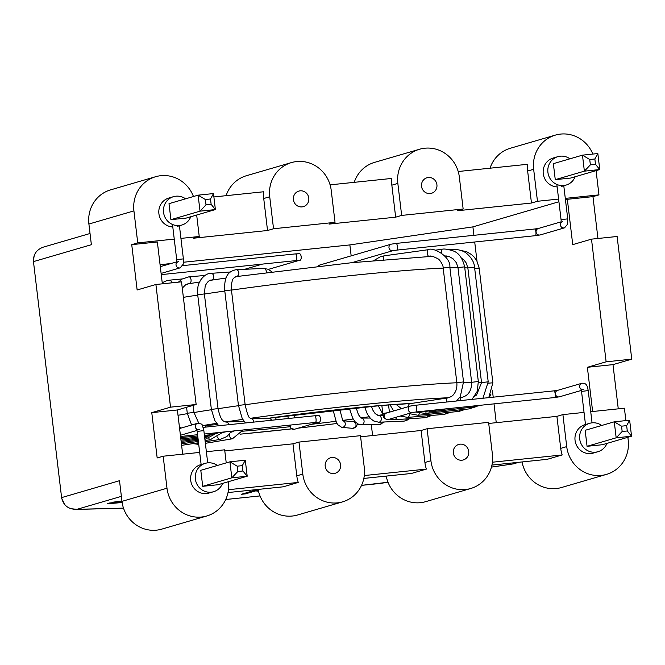 <?xml version="1.0" encoding="UTF-8"?>
<svg xmlns="http://www.w3.org/2000/svg" width="665" height="665" viewBox="0 0 665 665"><rect width="100%" height="100%" fill="white"/><g stroke="black" fill="none" stroke-linecap="round" stroke-linejoin="round"><path stroke-width="1" d="M193.465 196.524A32.269 30.873 73.7 0 0 155.627 176.715A32.269 30.873 73.7 0 0 133.923 210.888L137.738 242.891L174.247 239.092M180.938 238.394L199.234 236.491L196.674 215.028M228.469 481.684L228.486 481.817A32.269 30.873 -106.3 0 1 206.782 515.99A32.269 30.873 -106.3 0 1 166.99 488.218L163.174 456.215L199.683 452.416M206.374 451.718L224.67 449.814L226.233 462.898M430.912 460.745A32.269 30.873 73.7 0 0 470.704 488.509A32.269 30.873 73.7 0 0 492.408 454.336L488.592 422.341L427.096 428.742L430.912 460.745L424.91 462.491L421.095 430.496L427.096 428.742M453.339 453.006A8.063 7.714 -106.3 0 1 468.434 450.047A8.063 7.714 -106.3 0 1 463.289 459.947A8.063 7.714 -106.3 0 1 453.339 453.006M331.22 190.356A32.269 30.873 73.7 0 0 291.428 162.584A32.269 30.873 73.7 0 0 269.724 196.757L273.539 228.752L335.035 222.351L331.22 190.356M293.423 199.691A8.063 7.714 -106.3 0 1 308.518 196.724A8.063 7.714 -106.3 0 1 303.373 206.632A8.063 7.714 -106.3 0 1 293.423 199.691M591.501 239.151L617.12 236.482L631.75 359.15L606.123 361.818L591.501 239.151L572.74 244.629L567.336 199.3L592.964 196.632L598.966 194.878L565.292 198.386M597.951 238.477L592.964 196.632M162.351 283.822L157.356 241.977L131.737 244.645L137.738 242.891M155.901 284.495L170.523 407.163L196.15 404.495L181.52 281.827L155.901 284.495L137.14 289.973L131.737 244.645M163.174 456.215L157.173 457.969L151.77 412.641L177.389 409.973L182.659 454.187M121.953 501.211L112.925 502.183L121.928 501.019M122.136 502.532L107.364 503.779L109.55 503.014L122.019 501.709M258.311 490.396L252.584 490.994L241.171 494.328L245.435 493.879L255.717 490.878L258.51 491.26M618.267 408.842L612.989 364.628L587.37 367.296L592.64 411.51M491.46 467.079L512.54 463.987L519.224 462.25M458.21 171.512L527.528 164.297A32.269 30.873 -106.3 0 0 527.644 171.03L531.46 203.033L537.47 201.279L533.654 169.284A32.269 30.873 -106.3 0 1 555.35 135.111A32.269 30.873 -106.3 0 1 592.856 154.072M330.098 184.853L391.718 178.436A32.269 30.873 -106.3 0 0 391.843 185.169L395.658 217.172L401.66 215.418L397.845 183.415A32.269 30.873 -106.3 0 1 419.549 149.243A32.269 30.873 -106.3 0 1 459.34 177.015L463.156 209.018L401.66 215.418M463.156 209.018L457.154 210.772L531.46 203.033M335.035 222.351L329.034 224.105L395.658 217.172M199.234 236.491L193.232 238.245L267.538 230.506L263.722 198.511A32.269 30.873 -106.3 0 1 263.606 191.769L213.889 196.948M228.494 489.689L298.261 482.424A32.269 30.873 -106.3 0 1 296.79 475.832L302.799 474.079L298.984 442.075L360.48 435.675L364.295 467.678A32.269 30.873 -106.3 0 1 342.591 501.851A32.269 30.873 -106.3 0 1 302.799 474.079M224.803 450.928L292.974 443.829L296.79 475.832M364.295 475.55L426.381 469.091A32.269 30.873 -106.3 0 1 424.91 462.491M360.613 436.789L421.095 430.496M363.83 478.426L411.377 473.472L426.381 469.091M228.02 492.557L283.257 486.813L298.261 482.424M492.416 462.217L562.183 454.951A32.269 30.873 -106.3 0 1 560.72 448.36L556.904 416.357L562.906 414.603L566.721 446.606A32.269 30.873 73.7 0 0 606.513 474.378A32.269 30.873 73.7 0 0 628.217 440.205L627.868 437.287M488.725 423.455L556.904 416.357M491.942 465.084L547.179 459.332L562.183 454.951M90.033 233.498L43.283 247.147C36.434 249.699 33.167 254.52 33.466 261.619L91.371 244.703L88.902 224.038L133.923 210.888M625.881 420.604L624.402 408.202L590.728 411.71M596.073 170.631L598.966 194.878M631.75 359.15L612.989 364.628M170.523 407.163L151.77 412.641M206.782 515.99L161.77 529.132A32.269 30.873 -106.3 0 1 121.969 501.36L119.509 480.695L61.604 497.611L33.466 261.619L61.604 497.611C63.399 505.591 68.512 509.498 76.941 509.332L70.714 508.675M567.336 199.3L565.466 199.849M558.924 201.753L472.906 226.873L349.865 244.919L183.49 262.243M496.248 422.674L494.012 403.854M493.214 397.18L492.383 390.214M476.988 261.087L474.71 241.994M473.912 235.319L472.906 226.873M606.123 361.818L587.37 367.296M372.6 435.542L371.311 424.76M351.17 255.867L349.865 244.919M170.922 263.548L160.066 264.678M196.15 404.495L177.389 409.973M584.036 412.408L562.906 414.603M292.974 443.829L298.984 442.075M267.538 230.506L273.539 228.752M558.6 199.076L537.47 201.279M518.11 462.366L513.214 463.904M491.452 467.104L513.38 463.879M155.627 176.715L110.606 189.866A32.269 30.873 73.7 0 0 88.902 224.038M490.03 168.203A32.269 30.873 -106.3 0 1 510.338 148.253L555.35 135.111M386.232 476.09A32.269 30.873 73.7 0 0 425.691 501.659L470.704 488.509M342.591 501.851L297.571 515.001A32.269 30.873 -106.3 0 1 258.111 489.423M325.218 466.348A8.063 7.714 73.7 0 0 335.168 473.289A8.063 7.714 73.7 0 0 340.314 463.38A8.063 7.714 73.7 0 0 325.218 466.348M291.428 162.584L246.407 175.726A32.269 30.873 73.7 0 0 226.108 195.676M354.229 182.335A32.269 30.873 -106.3 0 1 374.528 162.393L419.549 149.243M421.544 186.35A8.063 7.714 73.7 0 0 431.494 193.291A8.063 7.714 73.7 0 0 436.639 183.39A8.063 7.714 73.7 0 0 421.544 186.35M522.042 461.951A32.269 30.873 73.7 0 0 561.493 487.52L606.513 474.378M245.435 493.879L245.343 493.106M122.102 502.333L112.077 503.339L112.535 502.698M112.56 502.881L122.036 501.9M606.946 443.397A14.788 14.148 -106.3 0 1 597.943 451.71A14.788 14.148 -106.3 0 1 579.705 438.983A14.788 14.148 -106.3 0 1 589.647 423.314A14.788 14.148 -106.3 0 1 601.717 425.475M587.062 446.315L602.44 444.71L631.551 436.207L616.172 437.811L587.062 446.315L585.158 430.313L614.269 421.81L629.639 420.214L631.551 436.207L627.286 430.97L626.654 425.642L621.526 426.174L622.166 431.502L627.286 430.97M597.943 451.71L593.288 453.065A14.788 14.148 -106.3 0 1 575.05 440.338A14.788 14.148 -106.3 0 1 585 424.677L589.647 423.314M622.166 431.502L616.172 437.811L614.269 421.81L621.526 426.174M629.639 420.214L626.654 425.642M575.15 176.74A14.788 14.148 -106.3 0 1 566.148 185.053A14.788 14.148 -106.3 0 1 547.91 172.318A14.788 14.148 -106.3 0 1 557.852 156.657A14.788 14.148 -106.3 0 1 569.922 158.819M555.267 179.658L570.637 178.054L599.755 169.55L584.377 171.154L555.267 179.658L553.355 163.656L582.474 155.153L597.843 153.549L599.755 169.55L595.491 164.313L594.859 158.985L589.73 159.517L590.37 164.845L595.491 164.313M557.154 186.94A14.788 14.148 -106.3 0 1 543.255 173.681A14.788 14.148 -106.3 0 1 553.205 158.021L557.852 156.657M590.37 164.845L584.377 171.154L582.474 155.153L589.73 159.517M597.843 153.549L594.859 158.985M222.592 483.405A14.788 14.148 -106.3 0 1 213.59 491.718A14.788 14.148 -106.3 0 1 195.352 478.991A14.788 14.148 -106.3 0 1 205.294 463.33A14.788 14.148 -106.3 0 1 217.364 465.483M202.709 486.323L218.078 484.719L247.197 476.223L231.819 477.819L202.709 486.323L200.797 470.321L229.915 461.818L245.285 460.222L247.197 476.223L242.933 470.986L242.301 465.65L237.172 466.182L237.812 471.518L242.933 470.986M213.59 491.718L208.935 493.073A14.788 14.148 -106.3 0 1 190.697 480.346A14.788 14.148 -106.3 0 1 200.647 464.685L205.294 463.33M237.812 471.518L231.819 477.819L229.915 461.818L237.172 466.182M245.285 460.222L242.301 465.65M190.797 216.748A14.788 14.148 -106.3 0 1 181.794 225.061A14.788 14.148 -106.3 0 1 163.548 212.335A14.788 14.148 -106.3 0 1 173.499 196.674A14.788 14.148 -106.3 0 1 185.56 198.827M170.913 219.666L186.283 218.062L215.394 209.566L200.024 211.162L170.913 219.666L169.001 203.665L198.112 195.161L213.49 193.565L215.394 209.566L211.138 204.321L210.497 198.993L205.377 199.525L206.009 204.862L211.138 204.321M172.8 226.956A14.788 14.148 -106.3 0 1 158.902 213.689A14.788 14.148 -106.3 0 1 168.844 198.029L173.499 196.674M206.009 204.862L200.024 211.162L198.112 195.161L205.377 199.525M213.49 193.565L210.497 198.993M343.157 420.746L353.057 421.627A3.358 3.267 -84.9 0 1 356.016 425.268A3.358 3.267 -84.9 0 1 352.467 428.318L341.727 427.362A3.358 3.267 -84.9 0 0 343.256 420.895M382.234 422.067A3.358 3.084 -90.2 0 1 379.225 424.736L360.995 424.794A3.358 3.084 -90.2 0 0 361.062 418.077L370.097 418.044M364.62 406.947L367.288 413.996L370.563 418.543L373.639 420.945L378.684 422.217A3.358 2.801 -92.5 0 0 379.308 422.109A3.358 2.801 -92.5 0 0 381.311 418.36A3.358 2.801 -92.5 0 0 378.402 415.5L375.176 413.638L373.015 410.438L371.403 406.323M378.684 422.217L403.854 421.136A3.358 2.801 -92.5 0 0 404.478 421.028A3.358 2.801 -92.5 0 0 406.365 418.933M389.765 419.1L394.387 419.723A3.358 2.444 -93.8 0 0 396.066 418.593A3.358 2.444 -93.8 0 0 396.573 417.105M394.387 419.723L425.733 417.662A3.358 2.444 -93.8 0 0 427.412 416.531A3.358 2.444 -93.8 0 0 427.77 415.741M400.205 416.049L407.653 417.387A3.358 2.003 -94.7 0 0 409.391 414.511A3.358 2.003 -94.7 0 0 409.374 413.821M407.653 417.387L444.228 414.395A3.358 2.003 -94.7 0 0 445.791 412.674M408.776 413.547L418.094 415.276A3.358 1.505 -95.4 0 0 419.283 413.106M418.094 415.276L458.784 411.46A3.358 1.505 -95.4 0 0 459.881 409.873M415.833 411.992L425.409 413.464A3.358 0.964 -95.9 0 0 426.032 412.101M425.409 413.464L468.966 408.925A3.358 0.964 -95.9 0 0 469.598 407.437M421.685 411.386L429.366 412.001L429.532 410.962M429.366 412.001L474.477 406.889L474.644 405.874M425.509 410.987L429.723 410.546M488.758 397.645L492.865 382.807L488.326 383.19M492.865 382.807L479.191 268.145L474.702 268.519M482.923 398.252L488.21 381.81L481.535 382.608L476.556 395.027L474.677 396.298M488.21 381.81L474.536 267.147L467.861 267.945L481.535 382.608M474.536 267.147C474.203 262.359 471.626 257.854 466.813 253.623C462.507 249.508 452.907 248.893 451.568 249.491L451.618 250.356M460.222 400.613A3.358 1.33 -98 0 1 461.119 397.554L459.532 397.778M472.009 399.391L477.237 391.344L478.326 381.51L471.651 382.3C471.643 390.962 468.135 396.041 461.119 397.554M478.326 381.51L464.652 266.848L457.977 267.638L471.651 382.3M464.652 266.848C462.449 257.746 458.393 252.359 452.483 250.697C447.262 249.126 443.771 248.66 442.009 249.292A3.358 0.665 82.6 0 0 441.868 253.282M408.526 406.614A3.358 1.845 -98.7 0 1 409.906 403.68L407.504 403.697M446.473 402.051A3.358 1.845 -98.7 0 1 447.678 397.911L409.906 403.68M463.422 381.951L456.847 382.691C457.229 387.662 456.082 391.66 453.38 394.694C452.574 395.974 450.671 397.047 447.678 397.911M449.748 267.288L443.173 268.028L456.847 382.691M456.481 401.003L460.263 396.714L463.522 381.893L449.848 267.23C451.128 256.64 432.807 246.54 428.036 249.732A3.358 1.222 82.1 0 0 427.287 253.232A3.358 1.222 82.1 0 0 428.967 256.391C430.172 255.451 433.239 256.291 438.152 258.901C439.607 259.516 443.58 265.535 443.173 268.028M428.036 249.732L384.245 255.826A3.358 1.222 82.1 0 0 383.555 259.699M381.843 405.426L382.807 413.464L387.529 412.749M412.4 412.483L388.476 419.474A3.358 3.217 -106.3 0 1 384.312 416.39A3.358 3.217 -106.3 0 1 386.589 413.023L410.538 406.024L415.434 405.276A3.358 0.964 -95.9 0 1 416.672 407.961A3.358 0.964 -95.9 0 1 416.431 411.743A3.358 0.964 -95.9 0 1 416.132 411.968L412.416 412.483A3.358 3.217 -106.3 0 1 408.26 409.399A3.358 3.217 -106.3 0 1 410.538 406.024M317.737 266.332L319.591 265.086A3.358 3.217 73.7 0 0 317.903 266.308M319.591 265.086L391.236 244.163A3.358 3.217 73.7 0 0 388.975 247.721A3.358 3.217 73.7 0 0 393.123 250.614L351.777 262.692M416.132 411.968L554.627 397.545A3.358 0.964 -95.9 0 0 554.926 397.321A3.358 0.964 -95.9 0 0 555.167 393.547A3.358 0.964 -95.9 0 0 553.928 390.862L415.434 405.276M554.627 397.545L559.531 396.797A3.358 3.217 -106.3 0 1 555.366 393.713A3.358 3.217 -106.3 0 1 557.644 390.347L581.958 383.248A3.358 3.217 -106.3 0 0 581.052 389.175M391.236 244.163L396.132 243.415A3.358 0.964 84.1 0 1 397.421 246.482A3.358 0.964 84.1 0 1 396.83 250.107L393.09 250.63M396.132 243.415L534.635 229.001A3.358 0.964 84.1 0 1 535.915 232.068A3.358 0.964 84.1 0 1 535.325 235.684L396.83 250.107M534.635 229.001L538.376 228.477A3.358 3.217 73.7 0 0 536.081 232.043A3.358 3.217 73.7 0 0 540.229 234.936L535.325 235.684M561.069 222.467A3.358 3.217 73.7 0 0 564.535 227.837L540.229 234.936M562.657 221.387L561.011 222.717L561.194 219.608L567.735 218.876L567.569 224.196L564.535 227.837M585.574 425.292L581.534 391.394L588.209 390.604L592.058 422.849M183.374 297.355A174.77 8.736 -6.8 0 1 197.738 295.06M204.388 294.038A174.77 8.736 -6.8 0 1 224.803 291.029M231.462 290.09A174.77 8.736 -6.8 0 1 443.181 268.095M449.922 267.837A174.77 8.736 -6.8 0 1 457.986 267.696M464.769 267.796A174.77 8.736 -6.8 0 1 467.869 267.995M178.029 415.293A174.77 8.736 -6.8 0 1 187.339 413.647M193.972 412.524A174.77 8.736 -6.8 0 1 211.412 409.723M218.062 408.701A174.77 8.736 -6.8 0 1 238.477 405.692M245.136 404.752A174.77 8.736 -6.8 0 1 456.855 382.757M463.58 382.5A174.77 8.736 -6.8 0 1 471.66 382.358M478.418 382.458A174.77 8.736 -6.8 0 1 481.543 382.658M289.682 426.755A115.619 5.777 -6.8 0 1 282.201 427.545A115.619 5.777 -6.8 0 1 242.542 431.211M232.093 431.976A115.619 5.777 -6.8 0 1 231.171 432.034M267.579 418.385A115.619 5.777 -6.8 0 1 411.17 403.489M382.99 414.644A115.619 5.777 -6.8 0 1 377.82 415.442M369.042 416.756A115.619 5.777 -6.8 0 1 360.821 417.936M353.148 419A115.619 5.777 -6.8 0 1 342.932 420.38M335.95 421.286A115.619 5.777 -6.8 0 1 311.403 424.303M291.519 428.892A161.329 8.063 -6.8 0 1 269.45 431.269A161.329 8.063 -6.8 0 1 240.464 434.129M203.232 425.509A161.329 8.063 -6.8 0 1 216.574 423.339M225.319 421.984A161.329 8.063 -6.8 0 1 242.717 419.399M250.373 418.302A161.329 8.063 -6.8 0 1 448.534 397.737M459.789 397.421A161.329 8.063 -6.8 0 1 461.901 397.412M354.644 421.203A161.329 8.063 -6.8 0 1 352.101 421.544M336.972 423.489A161.329 8.063 -6.8 0 1 298.344 428.119M121.371 496.356L76.941 509.332L123.491 508.11M225.726 499.498L260.023 495.924L225.718 499.515M361.536 485.359L388.003 482.258M121.969 501.36L166.99 488.218M527.644 171.03L533.654 169.284M263.722 198.511L269.724 196.757M391.843 185.169L397.845 183.415M560.72 448.36L566.721 446.606M266.266 272.542A3.358 2.743 -92.8 0 0 263.431 268.402L267.904 269.209L271.943 271.819M237.671 276.374L236.299 276.441A3.358 2.743 -92.8 0 0 238.045 275.551A3.358 2.743 -92.8 0 0 238.652 271.802A3.358 2.743 -92.8 0 0 235.975 269.724L263.431 268.402M224.77 290.763L238.444 405.426L245.119 404.628L231.445 289.965L224.77 290.763C223.814 274.77 229.566 271.154 235.975 269.724M250.53 418.443L250.638 418.46A3.358 3.084 89.8 0 1 253.606 422.125M245.119 404.628C247.081 413.48 248.668 417.903 249.899 417.894L250.638 418.46L268.76 418.385A3.358 3.084 89.8 0 1 271.536 420.255M213.024 279.94L211.578 280.04A3.358 2.361 -94 0 0 213.673 277.48A3.358 2.361 -94 0 0 211.121 273.332L230.248 272.002M211.578 280.04C209.417 279.89 207.297 281.835 205.211 285.859L204.379 293.938L197.705 294.736C197.414 283.29 199.001 284.13 200.348 280.464C203.698 275.659 207.289 273.282 211.121 273.332M204.379 293.938L218.045 408.601L211.37 409.399L197.705 294.736M218.045 408.601C221.196 422.799 224.338 421.086 225.9 422.042A3.358 2.801 87.5 0 1 228.727 424.478A3.358 2.801 87.5 0 1 228.777 424.711M190.797 283.415L189.45 283.531A3.358 1.912 -94.8 0 0 190.913 279.059A3.358 1.912 -94.8 0 0 188.885 276.831L204.936 275.485M193.116 405.376L193.964 412.441L187.289 413.239L186.574 407.288M202.276 425.326L204.022 425.525A3.358 2.444 86.2 0 1 206.241 427.055M171.603 282.866A3.358 1.405 -95.5 0 0 170.913 280.813A3.358 1.405 -95.5 0 0 169.949 280.123L182.301 278.943M223.573 432.009A3.358 2.003 85.3 0 1 222.65 432.499L205.227 433.921M213.332 433.256A3.358 1.505 84.6 0 1 212.293 434.594A3.358 1.505 84.6 0 1 212.285 434.594L204.421 435.334M205.643 435.218A3.358 0.964 84.1 0 1 205.044 436.406L204.554 436.456M208.81 438.202A3.358 1.33 82 0 0 210.207 439.764L205.036 440.488M181.595 445.234A3.358 1.845 81.3 0 0 182.077 445.276L181.603 445.334M217.613 436.947A3.358 1.845 81.3 0 0 219.849 439.507L205.186 441.743M197.314 442.948A3.358 2.303 80.5 0 0 198.702 444.203M229.633 434.021A3.358 2.303 80.5 0 0 230.123 437.412A3.358 2.303 80.5 0 0 232.401 438.8L205.369 443.322M290.381 425.051A3.358 3.217 -106.3 0 0 294.437 429.266L318.377 422.267A3.358 3.217 -106.3 0 1 316.856 422.325M297.554 260.464A3.358 3.217 73.7 0 0 299.084 260.406L268.319 269.392M318.377 422.267C321.777 423.04 320.779 414.112 317.837 415.6L314.736 415.758A3.358 0.964 84.1 0 1 316.041 419A3.358 0.964 84.1 0 1 315.434 422.45L317.305 422.3L315.892 421.876M196.69 429.183A3.358 3.217 -106.3 0 1 197.596 423.256L179.6 428.509M161.254 274.628L296.133 260.589A3.358 0.964 -95.9 0 0 296.74 257.139A3.358 0.964 -95.9 0 0 295.435 253.897L298.535 253.739C301.478 252.251 302.475 261.179 299.084 260.406M176.715 262.476A3.358 3.217 73.7 0 0 180.182 267.845L161.105 273.423M178.295 261.395L176.657 262.733L176.84 259.616L183.382 258.885L183.216 264.204L180.182 267.845M199.483 429.706C197.289 429.548 196.308 429.266 196.549 428.85L197.181 431.41L203.856 430.612C201.62 423.065 203.299 424.47 197.596 423.256M339.807 409.449L342.375 419.233L343.398 421.07L342.325 420.671M333.115 410.18L336.365 422.258L337.679 424.652L341.727 427.362M352.467 428.318L355.8 427.179L357.695 423.896M356.141 407.761L358.427 414.636L360.979 418.077M349.424 408.443L352.683 418.16L355.185 421.843L358.709 424.378L360.995 424.794M379.225 424.736L384.445 421.976M383.14 415.301L378.402 415.5M403.854 421.136L406.115 420.737L409.515 418.726M389.308 411.194L390.297 411.934M378.269 405.725L382.932 414.312M425.733 417.662L431.843 415.409M399.865 407.795L401.053 408.792M390.006 404.786L393.638 410.962M444.228 414.395L450.737 412.217M458.784 411.46L465.641 409.274M468.966 408.925L476.29 406.598M474.477 406.889L480.396 405.276M489.224 397.595L490.978 394.071M451.452 408.285L429.856 410.928M479.191 268.145L476.788 260.722L473.887 256.748L471.551 254.587L466.897 251.844L460.163 250.223M467.861 267.945L466.248 263.016L464.112 260.19L461.427 258.078M449.565 249.732L451.568 249.491M457.977 267.638L456.398 262.733L452.99 258.727L449.415 256.715L444.694 255.85M435.351 250.156L442.009 249.292M396.016 404.362L401.394 408.692M428.036 256.515L428.967 256.391M384.245 255.826L380.205 256.831L373.83 260.564M389.424 412.192L388.551 404.894M382.807 413.464C384.52 419.332 382.707 416.656 386.739 419.549L388.476 419.474M553.928 390.862L557.677 390.338M581.385 390.413L559.531 396.797M561.135 221.827L538.342 228.486M556.863 184.463L561.061 219.674M563.754 185.518L567.735 218.876M581.534 391.394L580.902 388.842L582.449 389.765L583.837 389.698M588.209 390.604C586.962 384.337 586.979 386.465 586.48 385.085C585.732 383.722 584.219 383.107 581.958 383.248M240.447 434.154L291.544 428.9M298.244 428.152L336.98 423.505M352.176 421.552L354.653 421.219M187.281 283.997L199.533 282.01M209.932 280.406L226.117 278.012M235.26 276.715L351.544 262.717L431.893 256.341M444.819 255.983L446.489 255.975M267.729 418.385L381.103 405.484L410.638 403.564M388.011 482.275L379.998 483.455M379.765 483.48L361.527 485.375M123.515 508.185L75.536 509.448M75.835 509.423L74.555 509.415M65.062 505.026L61.388 497.711M34.231 255.427L33.25 261.719M111.529 502.807L111.579 503.264M287.862 415.642L288.203 418.526M294.529 414.785L294.886 417.828M236.299 276.441L233.531 278.269C232.102 279.433 230.539 287.637 231.445 289.965M238.444 405.426L242.235 418.534L245.485 422.973M275.443 419.848L276.341 417.188M211.37 409.399L214.787 420.538L218.752 425.75M243.955 421.269L225.9 422.042M188.885 276.831L182.168 279.017L178.403 282.151M189.45 283.531L185.66 284.761L182.276 288.144M187.289 413.239L191.603 425.01M193.964 412.441L198.727 423.106M217.638 424.627L204.022 425.525M169.949 280.123L166.109 280.921L162.218 282.716M179.4 426.83L181.354 428.002M222.65 432.499L226.225 431.735M162.169 282.342L163.033 282.251M197.721 435.966L180.681 437.562M212.285 434.594L218.336 432.849M197.862 437.154L180.838 438.925M205.044 436.406L211.138 434.702M197.995 438.218L180.988 440.147M204.637 437.146L207.771 435.916M198.112 439.241L181.129 441.319M204.737 438.011L210.423 435.026M198.237 440.288L181.271 442.516M204.903 439.382L214.936 434.129M198.378 441.435L181.429 443.821M210.207 439.764L222.343 432.524M198.536 442.757L182.077 445.276M219.849 439.507L226.815 436.597L231.728 431.161M192.983 443.605L198.727 444.403M232.401 438.8L243.207 429.964M231.295 432.167L234.105 430.912M294.437 429.266L290.938 428.468L289.125 425.184M262.509 264.088L244.612 269.308M316.498 415.816L315.401 416.423M180.556 436.489L197.572 434.719M204.263 434.021L315.434 422.45M203.174 427.371L314.736 415.758M197.023 430.43L180.406 435.284M297.197 253.955L296.1 254.562M296.133 260.589L298.003 260.439L296.59 260.015M182.717 265.634L295.435 253.897M176.782 261.835L160.298 266.648M172.501 224.471L176.707 259.683M179.4 225.535L183.382 258.885M207.696 462.857L203.856 430.612M201.221 465.3L197.181 431.41M566.148 185.053L561.493 186.408M181.794 225.061L177.139 226.416"/></g></svg>
